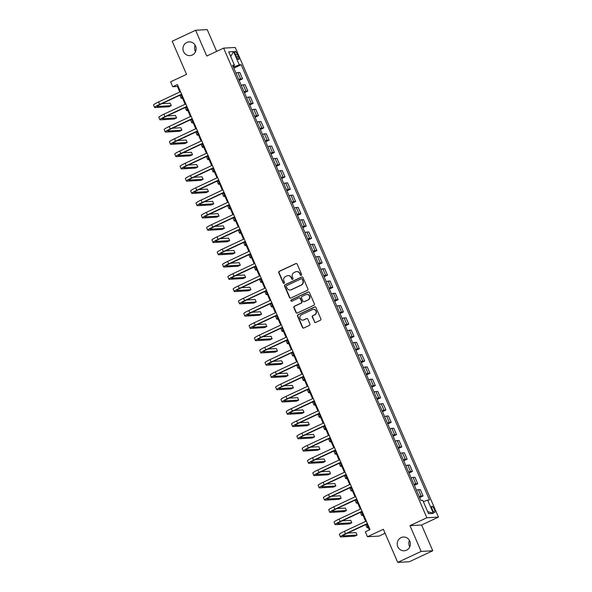 <?xml version="1.0" encoding="UTF-8"?>
<svg xmlns="http://www.w3.org/2000/svg" width="592" height="592" viewBox="0 0 592 592"><rect width="100%" height="100%" fill="white"/><g stroke="black" fill="none" stroke-linecap="round" stroke-linejoin="round"><path stroke-width="0.89" d="M301.232 275.302A0.74 0.703 -93.2 0 0 301.58 274.325L297.154 264.091A1.058 1.006 -93.2 0 0 295.815 263.558L279.269 271.314A1.058 1.006 -93.2 0 0 278.765 272.705L283.191 282.946A0.74 0.703 -93.2 0 0 284.13 283.316A0.74 0.703 -93.2 0 0 284.478 282.34L283.908 281.015A3.374 3.234 -93.2 0 1 285.514 276.553L286.898 275.909A3.374 3.234 -93.2 0 1 291.168 277.611L291.745 278.936A0.74 0.703 -93.2 0 0 292.677 279.306A0.74 0.703 -93.2 0 0 293.033 278.336L292.455 277.004A3.374 3.234 -93.2 0 1 294.069 272.549L295.445 271.898A3.374 3.234 -93.2 0 1 299.722 273.6L300.292 274.925A0.74 0.703 -93.2 0 0 301.232 275.302M401.08 537.625A6.882 6.579 -93.2 0 0 404.188 550.782A6.882 6.579 -93.2 0 0 410.189 542.287A6.882 6.579 -93.2 0 0 401.08 537.625M409.427 540.363A6.882 6.579 -93.2 0 0 409.79 546.793M186.813 42.469A6.882 6.579 -93.2 0 0 189.921 55.618A6.882 6.579 -93.2 0 0 195.915 47.131A6.882 6.579 -93.2 0 0 186.813 42.469M195.153 45.207A6.882 6.579 -93.2 0 0 195.515 51.637M434.284 509.29A3.441 0.94 64.9 0 0 431.82 506.234A3.441 0.94 64.9 0 0 432.271 509.409A3.441 0.94 64.9 0 0 434.735 512.465A3.441 0.94 64.9 0 0 434.284 509.29M314.374 321.893A1.058 1.006 -93.2 0 0 315.706 322.425L320.353 320.25A1.058 1.006 -93.2 0 0 320.857 318.859L315.936 307.492A1.058 1.006 -93.2 0 0 314.596 306.959L298.05 314.715A1.058 1.006 -93.2 0 0 297.547 316.106L302.468 327.48A1.058 1.006 -93.2 0 0 303.8 328.012L309.409 325.378A1.058 1.006 -93.2 0 0 309.912 323.987L307.803 319.118A1.058 1.006 -93.2 0 0 306.471 318.585L303.689 319.895A2.827 2.701 -93.2 0 1 299.952 317.978A2.827 2.701 -93.2 0 1 301.461 314.737L312.354 309.631A2.827 2.701 -93.2 0 1 316.091 311.547A2.827 2.701 -93.2 0 1 314.581 314.781L312.768 315.64A1.058 1.006 -93.2 0 0 312.265 317.031L314.685 321.878A1.058 1.006 -93.2 0 0 315.506 322.499M216.65 51.386L207.222 29.6L195.612 30.259L172.191 41.233L186.524 74.363L170.6 81.822L172.723 86.728L177.408 84.538L370.022 529.633L365.338 531.831L367.462 536.737L379.072 536.078L385.111 533.251M421.141 551.426L432.752 550.767L421.6 525L409.99 525.659L421.141 551.426L397.72 562.4L383.387 529.278L367.462 536.737M409.99 525.659L426.854 517.756L223.621 48.122L235.231 47.464L438.465 517.097L426.854 517.756M195.612 30.259L206.756 56.025L223.621 48.122M307.389 290.287A1.058 1.006 -93.2 0 0 307.892 288.896L302.971 277.53A1.058 1.006 -93.2 0 0 301.631 276.997L285.085 284.752A1.058 1.006 -93.2 0 0 284.582 286.151L289.495 297.517A1.058 1.006 -93.2 0 0 290.835 298.05L307.389 290.287M309.453 292.507L314.374 303.874A1.058 1.006 -93.2 0 1 313.871 305.272L297.317 313.027A1.058 1.006 -93.2 0 1 295.985 312.495L293.876 307.633A1.058 1.006 -93.2 0 1 294.379 306.234L301.091 303.089A1.058 1.006 -93.2 0 0 301.594 301.698L300.196 298.472A1.058 1.006 -93.2 0 0 298.864 297.939L291.871 301.21A0.74 0.703 -93.2 0 1 290.894 300.714A0.74 0.703 -93.2 0 1 291.286 299.863L308.114 291.974A1.058 1.006 -93.2 0 1 309.453 292.507M432.752 550.767L409.331 561.741L397.72 562.4M235.401 54.39L236.334 56.551A3.33 0.91 64.9 0 0 238.724 59.511A3.33 0.91 64.9 0 0 238.28 56.44L237.348 54.279A3.33 0.91 64.9 0 0 234.957 51.319A3.33 0.91 64.9 0 0 235.401 54.39M232.937 66.119L234.439 65.105L232.545 65.209L420.912 500.499L422.806 500.388L428.541 513.641L433.374 513.368L427.646 511.569M234.439 65.105L228.712 51.852L233.544 51.578L239.279 64.831L233.359 67.088M233.825 68.169L241.173 64.72L239.279 64.831M241.173 64.72L429.54 500.011L427.639 500.114L433.374 513.368M421.6 525L438.465 517.097M172.723 86.728L177.437 86.462L179.82 91.989M181.004 94.713L185.133 104.259M186.31 106.974L190.439 116.52M191.623 119.244L195.752 128.79M196.929 131.513L201.058 141.059M202.235 143.782L206.371 153.328M207.548 156.051L211.677 165.597M212.854 168.32L216.99 177.866M218.167 180.59L222.296 190.136M223.473 192.859L227.602 202.405M228.786 205.128L232.915 214.674M234.092 217.397L238.221 226.943M239.405 229.659L243.534 239.205M244.711 241.928L248.84 251.474M250.016 254.197L254.153 263.743M255.33 266.467L259.459 276.013M260.635 278.736L264.772 288.282M265.949 291.005L270.078 300.551M271.254 303.274L275.384 312.82M276.568 315.543L280.697 325.089M281.873 327.813L286.003 337.359M287.179 340.082L291.316 349.628M292.492 352.351L296.622 361.897M297.798 364.613L301.935 374.159M303.111 376.882L307.241 386.428M308.417 389.151L312.546 398.697M313.73 401.42L317.86 410.966M319.036 413.69L323.165 423.236M324.349 425.959L328.479 435.505M329.655 438.228L333.784 447.774M334.961 450.497L339.098 460.043M340.274 462.766L344.403 472.312M345.58 475.036L349.717 484.582M350.893 487.297L355.022 496.843M356.199 499.567L360.328 509.113M361.512 511.836L365.641 521.382M366.818 524.105L369.349 529.951M234.277 66.659L233.796 65.542M178.111 86.151L177.437 86.462M239.131 80.438L242.55 78.832L239.79 72.453L237.888 72.564A4.299 0.451 156.6 0 0 235.964 73.105M244.444 92.707L247.863 91.101L245.103 84.723L243.201 84.834A4.299 0.451 156.6 0 0 241.27 85.374M249.75 104.976L253.169 103.371L250.409 96.992L248.507 97.095A4.299 0.451 156.6 0 0 246.575 97.643M255.063 117.238L258.475 115.64L255.714 109.261L253.82 109.365A4.299 0.451 156.6 0 0 251.889 109.912M260.369 129.507L263.788 127.909L261.028 121.53L259.126 121.634A4.299 0.451 156.6 0 0 257.194 122.181M265.675 141.777L269.094 140.178L266.333 133.799L264.439 133.903A4.299 0.451 156.6 0 0 262.508 134.451M270.988 154.046L274.407 152.447L271.647 146.069L269.745 146.172A4.299 0.451 156.6 0 0 267.813 146.72M276.294 166.315L279.713 164.717L276.952 158.33L275.058 158.441A4.299 0.451 156.6 0 0 273.127 158.989M281.607 178.584L285.026 176.978L282.266 170.6L280.364 170.711A4.299 0.451 156.6 0 0 278.432 171.251M286.913 190.853L290.332 189.248L287.571 182.869L285.67 182.98A4.299 0.451 156.6 0 0 283.746 183.52M292.226 203.123L295.645 201.517L292.877 195.138L290.983 195.249A4.299 0.451 156.6 0 0 289.051 195.789M297.532 215.392L300.951 213.786L298.19 207.407L296.289 207.518A4.299 0.451 156.6 0 0 294.357 208.058M302.838 227.661L306.256 226.055L303.496 219.676L301.602 219.78A4.299 0.451 156.6 0 0 299.67 220.328M308.151 239.923L311.57 238.324L308.809 231.946L306.908 232.049A4.299 0.451 156.6 0 0 304.976 232.597M313.457 252.192L316.875 250.594L314.115 244.215L312.221 244.318A4.299 0.451 156.6 0 0 310.289 244.866M318.77 264.461L322.189 262.863L319.428 256.484L317.527 256.588A4.299 0.451 156.6 0 0 315.595 257.135M324.076 276.73L327.494 275.132L324.734 268.753L322.832 268.857A4.299 0.451 156.6 0 0 320.908 269.404M329.389 289L332.808 287.401L330.047 281.015L328.146 281.126A4.299 0.451 156.6 0 0 326.214 281.674M334.695 301.269L338.113 299.663L335.353 293.284L333.451 293.395A4.299 0.451 156.6 0 0 331.52 293.943M340.008 313.538L343.419 311.932L340.659 305.553L338.765 305.664A4.299 0.451 156.6 0 0 336.833 306.205M345.314 325.807L348.732 324.201L345.972 317.823L344.07 317.934A4.299 0.451 156.6 0 0 342.139 318.474M350.619 338.076L354.038 336.471L351.278 330.092L349.384 330.203A4.299 0.451 156.6 0 0 347.452 330.743M355.933 350.346L359.351 348.74L356.591 342.361L354.689 342.472A4.299 0.451 156.6 0 0 352.758 343.012M361.238 362.615L364.657 361.009L361.897 354.63L360.003 354.734A4.299 0.451 156.6 0 0 358.071 355.281M366.552 374.877L369.97 373.278L367.21 366.899L365.308 367.003A4.299 0.451 156.6 0 0 363.377 367.551M371.857 387.146L375.276 385.547L372.516 379.169L370.614 379.272A4.299 0.451 156.6 0 0 368.69 379.82M377.171 399.415L380.589 397.817L377.822 391.438L375.927 391.541A4.299 0.451 156.6 0 0 373.996 392.089M382.476 411.684L385.895 410.086L383.135 403.707L381.233 403.811A4.299 0.451 156.6 0 0 379.302 404.358M387.79 423.953L391.201 422.355L388.441 415.969L386.546 416.08A4.299 0.451 156.6 0 0 384.615 416.627M393.095 436.223L396.514 434.617L393.754 428.238L391.852 428.349A4.299 0.451 156.6 0 0 389.921 428.889M398.401 448.492L401.82 446.886L399.06 440.507L397.165 440.618A4.299 0.451 156.6 0 0 395.234 441.158M403.714 460.761L407.133 459.155L404.373 452.776L402.471 452.887A4.299 0.451 156.6 0 0 400.54 453.428M409.02 473.03L412.439 471.424L409.679 465.046L407.777 465.157A4.299 0.451 156.6 0 0 405.853 465.697M414.333 485.299L417.752 483.694L414.992 477.315L413.09 477.418A4.299 0.451 156.6 0 0 411.159 477.966M419.639 497.561L423.058 495.963L420.298 489.584L418.396 489.688A4.299 0.451 156.6 0 0 416.472 490.235M242.55 78.832L240.648 78.943A4.299 0.451 156.6 0 0 238.724 79.483M247.863 91.101L245.961 91.212A4.299 0.451 156.6 0 0 244.03 91.753M253.169 103.371L251.267 103.482A4.299 0.451 156.6 0 0 249.343 104.022M258.475 115.64L256.58 115.743A4.299 0.451 156.6 0 0 254.649 116.291M263.788 127.909L261.886 128.013A4.299 0.451 156.6 0 0 259.955 128.56M269.094 140.178L267.199 140.282A4.299 0.451 156.6 0 0 265.268 140.829M274.407 152.447L272.505 152.551A4.299 0.451 156.6 0 0 270.574 153.099M279.713 164.717L277.818 164.82A4.299 0.451 156.6 0 0 275.887 165.368M285.026 176.978L283.124 177.089A4.299 0.451 156.6 0 0 281.193 177.637M290.332 189.248L288.43 189.359A4.299 0.451 156.6 0 0 286.506 189.899M295.645 201.517L293.743 201.628A4.299 0.451 156.6 0 0 291.812 202.168M300.951 213.786L299.049 213.897A4.299 0.451 156.6 0 0 297.117 214.437M306.256 226.055L304.362 226.166A4.299 0.451 156.6 0 0 302.431 226.706M311.57 238.324L309.668 238.435A4.299 0.451 156.6 0 0 307.736 238.976M316.875 250.594L314.981 250.697A4.299 0.451 156.6 0 0 313.05 251.245M322.189 262.863L320.287 262.966A4.299 0.451 156.6 0 0 318.355 263.514M327.494 275.132L325.6 275.236A4.299 0.451 156.6 0 0 323.669 275.783M332.808 287.401L330.906 287.505A4.299 0.451 156.6 0 0 328.974 288.052M338.113 299.663L336.212 299.774A4.299 0.451 156.6 0 0 334.288 300.322M343.419 311.932L341.525 312.043A4.299 0.451 156.6 0 0 339.593 312.591M348.732 324.201L346.831 324.312A4.299 0.451 156.6 0 0 344.899 324.853M354.038 336.471L352.144 336.582A4.299 0.451 156.6 0 0 350.212 337.122M359.351 348.74L357.45 348.851A4.299 0.451 156.6 0 0 355.518 349.391M364.657 361.009L362.763 361.12A4.299 0.451 156.6 0 0 360.831 361.66M369.97 373.278L368.069 373.382A4.299 0.451 156.6 0 0 366.137 373.929M375.276 385.547L373.374 385.651A4.299 0.451 156.6 0 0 371.45 386.199M380.589 397.817L378.688 397.92A4.299 0.451 156.6 0 0 376.756 398.468M385.895 410.086L383.993 410.189A4.299 0.451 156.6 0 0 382.069 410.737M391.201 422.355L389.307 422.459A4.299 0.451 156.6 0 0 387.375 423.006M396.514 434.617L394.612 434.728A4.299 0.451 156.6 0 0 392.681 435.275M401.82 446.886L399.926 446.997A4.299 0.451 156.6 0 0 397.994 447.537M407.133 459.155L405.231 459.266A4.299 0.451 156.6 0 0 403.3 459.806M412.439 471.424L410.545 471.535A4.299 0.451 156.6 0 0 408.613 472.076M417.752 483.694L415.85 483.805A4.299 0.451 156.6 0 0 413.919 484.345M423.058 495.963L421.156 496.074A4.299 0.451 156.6 0 0 419.232 496.614M423.369 501.676L427.639 500.114M230.717 56.499L233.544 51.578M301.136 275.339A0.74 0.703 -93.2 0 1 300.61 274.91L300.033 273.585A3.374 3.234 -93.2 0 0 296.747 271.602M288.193 275.613A3.374 3.234 -93.2 0 1 291.486 277.596L292.056 278.921A0.74 0.703 -93.2 0 0 292.589 279.343M296.333 263.47A1.058 1.006 -93.2 0 0 296.133 263.536L279.579 271.299A1.058 1.006 -93.2 0 0 279.076 272.69L283.509 282.924A0.74 0.703 -93.2 0 0 284.034 283.353M302.149 276.908A1.058 1.006 -93.2 0 0 301.95 276.975L285.396 284.737A1.058 1.006 -93.2 0 0 284.893 286.128L289.814 297.495A1.058 1.006 -93.2 0 0 290.635 298.116M302.142 279.195A0.74 0.703 -93.2 0 0 301.202 278.817L286.676 285.625A0.74 0.703 -93.2 0 0 286.328 286.602L286.928 288.001A3.374 3.234 -93.2 0 0 291.205 289.703L301.136 285.048A3.374 3.234 -93.2 0 0 302.741 280.586L302.453 279.172A0.74 0.703 -93.2 0 0 301.609 278.765M290.221 289.984A3.374 3.234 -93.2 0 0 291.523 289.688L291.205 289.703M302.453 279.172L303.06 280.571A3.374 3.234 -93.2 0 1 301.454 285.033L291.523 289.688M299.374 297.85A1.058 1.006 -93.2 0 1 300.514 298.449L301.905 301.676A1.058 1.006 -93.2 0 1 301.402 303.074L294.69 306.219A1.058 1.006 -93.2 0 0 294.187 307.611L296.296 312.48A1.058 1.006 -93.2 0 0 297.117 313.094M308.632 291.893A1.058 1.006 -93.2 0 0 308.432 291.96L291.604 299.848A0.74 0.703 -93.2 0 0 291.782 301.247M308.055 299.826A2.827 2.701 -93.2 0 0 306.782 294.431A2.827 2.701 -93.2 0 0 305.827 294.668L301.987 296.474A1.058 1.006 -93.2 0 0 301.483 297.865L302.882 301.091A1.058 1.006 -93.2 0 0 304.214 301.624L308.373 299.811A2.827 2.701 -93.2 0 0 306.937 294.424M304.014 301.691A1.058 1.006 -93.2 0 0 304.532 301.609L304.214 301.624M308.373 299.811L304.532 301.609M313.464 309.387A2.827 2.701 -93.2 0 1 314.9 314.766L313.079 315.617A1.058 1.006 -93.2 0 0 312.583 317.016L314.685 321.878M302.889 320.117A2.827 2.701 -93.2 0 0 303.999 319.872L303.689 319.895M306.982 318.503A1.058 1.006 -93.2 0 0 306.782 318.57L303.999 319.872M315.114 306.871A1.058 1.006 -93.2 0 0 314.914 306.937L298.361 314.7A1.058 1.006 -93.2 0 0 297.857 316.091L302.778 327.457A1.058 1.006 -93.2 0 0 303.6 328.079M182.543 98.272L181.559 98.331A8.066 0.844 -23.4 0 1 181.182 98.242A8.066 0.844 -23.4 0 1 182.136 97.332M181.182 98.242L180.116 95.786A8.066 0.844 -23.4 0 1 181.078 94.883M181.677 94.394L160.432 104.355A5.38 0.562 156.6 0 0 157.065 106.397A5.38 0.562 156.6 0 0 157.317 106.456L171.266 105.665L168.927 106.767L154.971 107.559A8.066 0.844 -23.4 0 1 154.593 107.463L153.535 105.013A8.066 0.844 -23.4 0 1 158.582 101.942L180.493 91.671M154.593 107.463A8.066 0.844 -23.4 0 1 159.648 104.399L181.559 94.128M171.266 105.665L170.207 103.215L161.845 103.689M187.856 110.541L186.865 110.6A8.066 0.844 -23.4 0 1 186.487 110.512A8.066 0.844 -23.4 0 1 187.449 109.601M186.487 110.512L185.429 108.055A8.066 0.844 -23.4 0 1 186.384 107.152M193.162 122.81L192.171 122.87A8.066 0.844 -23.4 0 1 191.801 122.781A8.066 0.844 -23.4 0 1 192.755 121.871M191.801 122.781L190.735 120.324A8.066 0.844 -23.4 0 1 191.697 119.421M198.468 135.08L197.484 135.139A8.066 0.844 -23.4 0 1 197.106 135.043A8.066 0.844 -23.4 0 1 198.068 134.14M197.106 135.043L196.041 132.593A8.066 0.844 -23.4 0 1 197.003 131.683M186.983 106.664L165.738 116.617A5.38 0.562 156.6 0 0 162.371 118.666A5.38 0.562 156.6 0 0 162.622 118.726L176.579 117.934L174.233 119.036L160.284 119.821A8.066 0.844 -23.4 0 1 159.907 119.732L158.841 117.283A8.066 0.844 -23.4 0 1 163.895 114.212L185.807 103.94M159.907 119.732A8.066 0.844 -23.4 0 1 164.953 116.661L186.865 106.39M176.579 117.934L175.513 115.484L167.159 115.958M192.296 118.933L171.051 128.886A5.38 0.562 156.6 0 0 167.684 130.936A5.38 0.562 156.6 0 0 167.936 130.995L181.885 130.203L179.546 131.306L165.59 132.09A8.066 0.844 -23.4 0 1 165.212 132.001L164.154 129.552A8.066 0.844 -23.4 0 1 169.201 126.481L191.112 116.21M165.212 132.001A8.066 0.844 -23.4 0 1 170.259 128.93L192.178 118.659M181.885 130.203L180.826 127.754L172.464 128.227M197.602 131.202L176.357 141.155A5.38 0.562 156.6 0 0 172.99 143.205A5.38 0.562 156.6 0 0 173.241 143.264L187.198 142.472L184.852 143.567L170.903 144.359A8.066 0.844 -23.4 0 1 170.526 144.27L169.46 141.821A8.066 0.844 -23.4 0 1 174.507 138.75L196.426 128.479M170.526 144.27A8.066 0.844 -23.4 0 1 175.572 141.199L197.484 130.928M187.198 142.472L186.132 140.023L177.77 140.496M203.781 147.349L202.79 147.401A8.066 0.844 -23.4 0 1 202.412 147.312A8.066 0.844 -23.4 0 1 203.374 146.409M202.412 147.312L201.354 144.862A8.066 0.844 -23.4 0 1 202.316 143.952M202.908 143.471L181.663 153.424A5.38 0.562 156.6 0 0 178.303 155.474A5.38 0.562 156.6 0 0 178.555 155.533L192.504 154.741L190.165 155.837L176.209 156.628A8.066 0.844 -23.4 0 1 175.831 156.54L174.773 154.083A8.066 0.844 -23.4 0 1 179.82 151.019L201.731 140.748M175.831 156.54A8.066 0.844 -23.4 0 1 180.878 153.469L202.797 143.197M192.504 154.741L191.445 152.285L183.083 152.758M209.087 159.618L208.103 159.67A8.066 0.844 -23.4 0 1 207.725 159.581A8.066 0.844 -23.4 0 1 208.68 158.678M207.725 159.581L206.66 157.132A8.066 0.844 -23.4 0 1 207.622 156.221M214.4 171.887L213.409 171.939A8.066 0.844 -23.4 0 1 213.031 171.85A8.066 0.844 -23.4 0 1 213.993 170.947M213.031 171.85L211.973 169.401A8.066 0.844 -23.4 0 1 212.928 168.491M219.706 184.156L218.722 184.208A8.066 0.844 -23.4 0 1 218.344 184.119A8.066 0.844 -23.4 0 1 219.299 183.217M218.344 184.119L217.279 181.663A8.066 0.844 -23.4 0 1 218.241 180.76M225.019 196.426L224.028 196.477A8.066 0.844 -23.4 0 1 223.65 196.389A8.066 0.844 -23.4 0 1 224.612 195.486M223.65 196.389L222.592 193.932A8.066 0.844 -23.4 0 1 223.547 193.029M230.325 208.687L229.333 208.747A8.066 0.844 -23.4 0 1 228.963 208.658A8.066 0.844 -23.4 0 1 229.918 207.748M228.963 208.658L227.898 206.201A8.066 0.844 -23.4 0 1 228.86 205.298M208.221 155.733L186.976 165.693A5.38 0.562 156.6 0 0 183.609 167.743A5.38 0.562 156.6 0 0 183.86 167.802L197.817 167.011L195.471 168.106L181.522 168.898A8.066 0.844 -23.4 0 1 181.145 168.809L180.079 166.352A8.066 0.844 -23.4 0 1 185.126 163.288L207.045 153.017M181.145 168.809A8.066 0.844 -23.4 0 1 186.191 165.738L208.103 155.467M197.817 167.011L196.751 164.554L188.389 165.027M213.527 168.002L192.282 177.963A5.38 0.562 156.6 0 0 188.922 180.012A5.38 0.562 156.6 0 0 189.166 180.072L203.123 179.28L200.777 180.375L186.828 181.167A8.066 0.844 -23.4 0 1 186.45 181.078L185.392 178.621A8.066 0.844 -23.4 0 1 190.439 175.55L212.35 165.279M186.45 181.078A8.066 0.844 -23.4 0 1 191.497 178.007L213.416 167.736M203.123 179.28L202.057 176.823L193.702 177.297M218.84 180.271L197.595 190.232A5.38 0.562 156.6 0 0 194.228 192.274A5.38 0.562 156.6 0 0 194.479 192.341L208.428 191.549L206.09 192.644L192.134 193.436A8.066 0.844 -23.4 0 1 191.764 193.347L190.698 190.89A8.066 0.844 -23.4 0 1 195.745 187.819L217.664 177.548M191.764 193.347A8.066 0.844 -23.4 0 1 196.81 190.276L218.722 180.005M208.428 191.549L207.37 189.092L199.008 189.566M224.146 192.541L202.901 202.501A5.38 0.562 156.6 0 0 199.534 204.543A5.38 0.562 156.6 0 0 199.785 204.603L213.742 203.818L211.396 204.913L197.447 205.705A8.066 0.844 -23.4 0 1 197.069 205.616L196.011 203.16A8.066 0.844 -23.4 0 1 201.058 200.089L222.969 189.817M197.069 205.616A8.066 0.844 -23.4 0 1 202.116 202.545L224.028 192.274M213.742 203.818L212.676 201.361L204.321 201.835M229.459 204.81L208.214 214.77A5.38 0.562 156.6 0 0 204.847 216.813A5.38 0.562 156.6 0 0 205.098 216.872L219.047 216.087L216.709 217.183L202.753 217.974A8.066 0.844 -23.4 0 1 202.375 217.886L201.317 215.429A8.066 0.844 -23.4 0 1 206.364 212.358L228.275 202.087M202.375 217.886A8.066 0.844 -23.4 0 1 207.429 214.815L229.341 204.543M219.047 216.087L217.989 213.631L209.627 214.104M235.638 220.957L234.647 221.016A8.066 0.844 -23.4 0 1 234.269 220.927A8.066 0.844 -23.4 0 1 235.231 220.017M234.269 220.927L233.211 218.47A8.066 0.844 -23.4 0 1 234.166 217.567M234.765 217.079L213.52 227.039A5.38 0.562 156.6 0 0 210.153 229.082A5.38 0.562 156.6 0 0 210.404 229.141L224.361 228.349L222.015 229.452L208.066 230.244A8.066 0.844 -23.4 0 1 207.688 230.147L206.623 227.698A8.066 0.844 -23.4 0 1 211.67 224.627L233.588 214.356M207.688 230.147A8.066 0.844 -23.4 0 1 212.735 227.084L234.647 216.813M224.361 228.349L223.295 225.9L214.94 226.373M240.944 233.226L239.952 233.285A8.066 0.844 -23.4 0 1 239.575 233.196A8.066 0.844 -23.4 0 1 240.537 232.286M239.575 233.196L238.517 230.739A8.066 0.844 -23.4 0 1 239.479 229.837M240.078 229.348L218.825 239.309A5.38 0.562 156.6 0 0 215.466 241.351A5.38 0.562 156.6 0 0 215.717 241.41L229.666 240.618L227.328 241.721L213.372 242.513A8.066 0.844 -23.4 0 1 212.994 242.417L211.936 239.967A8.066 0.844 -23.4 0 1 216.983 236.896L238.894 226.625M212.994 242.417A8.066 0.844 -23.4 0 1 218.041 239.353L239.96 229.082M229.666 240.618L228.608 238.169L220.246 238.643M246.25 245.495L245.266 245.554A8.066 0.844 -23.4 0 1 244.888 245.465A8.066 0.844 -23.4 0 1 245.85 244.555M244.888 245.465L243.823 243.009A8.066 0.844 -23.4 0 1 244.785 242.106M245.384 241.617L224.139 251.57A5.38 0.562 156.6 0 0 220.772 253.62A5.38 0.562 156.6 0 0 221.023 253.679L234.98 252.888L232.634 253.99L218.685 254.775A8.066 0.844 -23.4 0 1 218.307 254.686L217.242 252.236A8.066 0.844 -23.4 0 1 222.289 249.165L244.207 238.894M218.307 254.686A8.066 0.844 -23.4 0 1 223.354 251.615L245.266 241.344M234.98 252.888L233.914 250.438L225.552 250.912M251.563 257.764L250.571 257.823A8.066 0.844 -23.4 0 1 250.194 257.727A8.066 0.844 -23.4 0 1 251.156 256.824M250.194 257.727L249.136 255.278A8.066 0.844 -23.4 0 1 250.09 254.375M250.69 253.887L229.444 263.84A5.38 0.562 156.6 0 0 226.085 265.889A5.38 0.562 156.6 0 0 226.336 265.949L240.285 265.157L237.947 266.259L223.991 267.044A8.066 0.844 -23.4 0 1 223.613 266.955L222.555 264.506A8.066 0.844 -23.4 0 1 227.602 261.435L249.513 251.163M223.613 266.955A8.066 0.844 -23.4 0 1 228.66 263.884L250.579 253.613M240.285 265.157L239.227 262.707L230.865 263.181M256.869 270.033L255.885 270.093A8.066 0.844 -23.4 0 1 255.507 269.996A8.066 0.844 -23.4 0 1 256.462 269.094M255.507 269.996L254.442 267.547A8.066 0.844 -23.4 0 1 255.404 266.637M256.003 266.156L234.758 276.109A5.38 0.562 156.6 0 0 231.391 278.159A5.38 0.562 156.6 0 0 231.642 278.218L245.591 277.426L243.253 278.521L229.296 279.313A8.066 0.844 -23.4 0 1 228.926 279.224L227.861 276.767A8.066 0.844 -23.4 0 1 232.908 273.704L254.826 263.433M228.926 279.224A8.066 0.844 -23.4 0 1 233.973 276.153L255.885 265.882M245.591 277.426L244.533 274.969L236.171 275.443M262.182 282.303L261.19 282.354A8.066 0.844 -23.4 0 1 260.813 282.266A8.066 0.844 -23.4 0 1 261.775 281.363M260.813 282.266L259.755 279.816A8.066 0.844 -23.4 0 1 260.709 278.906M261.309 278.418L240.063 288.378A5.38 0.562 156.6 0 0 236.696 290.428A5.38 0.562 156.6 0 0 236.948 290.487L250.904 289.695L248.559 290.79L234.61 291.582A8.066 0.844 -23.4 0 1 234.232 291.493L233.174 289.037A8.066 0.844 -23.4 0 1 238.221 285.973L260.132 275.702M234.232 291.493A8.066 0.844 -23.4 0 1 239.279 288.422L261.198 278.151M250.904 289.695L249.839 287.238L241.484 287.712M267.488 294.572L266.504 294.624A8.066 0.844 -23.4 0 1 266.126 294.535A8.066 0.844 -23.4 0 1 267.081 293.632M266.126 294.535L265.061 292.085A8.066 0.844 -23.4 0 1 266.023 291.175M272.801 306.841L271.809 306.893A8.066 0.844 -23.4 0 1 271.432 306.804A8.066 0.844 -23.4 0 1 272.394 305.901M271.432 306.804L270.374 304.355A8.066 0.844 -23.4 0 1 271.328 303.444M278.107 319.11L277.115 319.162A8.066 0.844 -23.4 0 1 276.745 319.073A8.066 0.844 -23.4 0 1 277.7 318.17M276.745 319.073L275.68 316.616A8.066 0.844 -23.4 0 1 276.642 315.714M283.42 331.372L282.428 331.431A8.066 0.844 -23.4 0 1 282.051 331.342A8.066 0.844 -23.4 0 1 283.013 330.44M282.051 331.342L280.993 328.886A8.066 0.844 -23.4 0 1 281.947 327.983M288.726 343.641L287.734 343.7A8.066 0.844 -23.4 0 1 287.357 343.612A8.066 0.844 -23.4 0 1 288.319 342.701M287.357 343.612L286.299 341.155A8.066 0.844 -23.4 0 1 287.261 340.252M294.032 355.91L293.047 355.97A8.066 0.844 -23.4 0 1 292.67 355.881A8.066 0.844 -23.4 0 1 293.625 354.971M292.67 355.881L291.604 353.424A8.066 0.844 -23.4 0 1 292.566 352.521M299.345 368.18L298.353 368.239A8.066 0.844 -23.4 0 1 297.976 368.15A8.066 0.844 -23.4 0 1 298.938 367.24M297.976 368.15L296.918 365.693A8.066 0.844 -23.4 0 1 297.872 364.79M304.651 380.449L303.666 380.508A8.066 0.844 -23.4 0 1 303.289 380.419A8.066 0.844 -23.4 0 1 304.244 379.509M303.289 380.419L302.223 377.962A8.066 0.844 -23.4 0 1 303.185 377.06M309.964 392.718L308.972 392.777A8.066 0.844 -23.4 0 1 308.595 392.681A8.066 0.844 -23.4 0 1 309.557 391.778M308.595 392.681L307.537 390.232A8.066 0.844 -23.4 0 1 308.491 389.321M315.27 404.987L314.285 405.039A8.066 0.844 -23.4 0 1 313.908 404.95A8.066 0.844 -23.4 0 1 314.863 404.047M313.908 404.95L312.842 402.501A8.066 0.844 -23.4 0 1 313.804 401.591M320.583 417.256L319.591 417.308A8.066 0.844 -23.4 0 1 319.214 417.219A8.066 0.844 -23.4 0 1 320.176 416.317M319.214 417.219L318.156 414.77A8.066 0.844 -23.4 0 1 319.11 413.86M325.889 429.526L324.897 429.577A8.066 0.844 -23.4 0 1 324.527 429.489A8.066 0.844 -23.4 0 1 325.482 428.586M324.527 429.489L323.461 427.039A8.066 0.844 -23.4 0 1 324.423 426.129M331.194 441.795L330.21 441.847A8.066 0.844 -23.4 0 1 329.833 441.758A8.066 0.844 -23.4 0 1 330.795 440.855M329.833 441.758L328.767 439.301A8.066 0.844 -23.4 0 1 329.729 438.398M336.508 454.064L335.516 454.116A8.066 0.844 -23.4 0 1 335.139 454.027A8.066 0.844 -23.4 0 1 336.101 453.124M335.139 454.027L334.08 451.57A8.066 0.844 -23.4 0 1 335.035 450.667M341.813 466.326L340.829 466.385A8.066 0.844 -23.4 0 1 340.452 466.296A8.066 0.844 -23.4 0 1 341.406 465.386M340.452 466.296L339.386 463.839A8.066 0.844 -23.4 0 1 340.348 462.937M347.127 478.595L346.135 478.654A8.066 0.844 -23.4 0 1 345.758 478.565A8.066 0.844 -23.4 0 1 346.72 477.655M345.758 478.565L344.699 476.109A8.066 0.844 -23.4 0 1 345.654 475.206M352.432 490.864L351.448 490.923A8.066 0.844 -23.4 0 1 351.071 490.835A8.066 0.844 -23.4 0 1 352.025 489.924M351.071 490.835L350.005 488.378A8.066 0.844 -23.4 0 1 350.967 487.475M357.746 503.133L356.754 503.193A8.066 0.844 -23.4 0 1 356.377 503.104A8.066 0.844 -23.4 0 1 357.339 502.194M356.377 503.104L355.318 500.647A8.066 0.844 -23.4 0 1 356.273 499.744M266.622 290.687L245.377 300.647A5.38 0.562 156.6 0 0 242.01 302.697A5.38 0.562 156.6 0 0 242.261 302.756L256.21 301.964L253.872 303.06L239.915 303.851A8.066 0.844 -23.4 0 1 239.545 303.763L238.48 301.306A8.066 0.844 -23.4 0 1 243.527 298.235L265.438 287.964M239.545 303.763A8.066 0.844 -23.4 0 1 244.592 300.692L266.504 290.42M256.21 301.964L255.152 299.508L246.79 299.981M271.928 302.956L250.682 312.916A5.38 0.562 156.6 0 0 247.315 314.966A5.38 0.562 156.6 0 0 247.567 315.025L261.523 314.234L259.178 315.329L245.229 316.121A8.066 0.844 -23.4 0 1 244.851 316.032L243.786 313.575A8.066 0.844 -23.4 0 1 248.84 310.504L270.751 300.233M244.851 316.032A8.066 0.844 -23.4 0 1 249.898 312.961L271.809 302.69M261.523 314.234L260.458 311.777L252.103 312.25M277.241 315.225L255.996 325.186A5.38 0.562 156.6 0 0 252.629 327.228A5.38 0.562 156.6 0 0 252.88 327.295L266.829 326.503L264.491 327.598L250.534 328.39A8.066 0.844 -23.4 0 1 250.157 328.301L249.099 325.844A8.066 0.844 -23.4 0 1 254.146 322.773L276.057 312.502M250.157 328.301A8.066 0.844 -23.4 0 1 255.204 325.23L277.123 314.959M266.829 326.503L265.771 324.046L257.409 324.52M282.547 327.494L261.301 337.455A5.38 0.562 156.6 0 0 257.934 339.497A5.38 0.562 156.6 0 0 258.186 339.556L272.142 338.772L269.797 339.867L255.848 340.659A8.066 0.844 -23.4 0 1 255.47 340.57L254.405 338.113A8.066 0.844 -23.4 0 1 259.451 335.042L281.37 324.771M255.47 340.57A8.066 0.844 -23.4 0 1 260.517 337.499L282.428 327.228M272.142 338.772L271.077 336.315L262.715 336.789M287.853 339.764L266.607 349.724A5.38 0.562 156.6 0 0 263.248 351.766A5.38 0.562 156.6 0 0 263.499 351.826L277.448 351.041L275.11 352.136L261.153 352.928A8.066 0.844 -23.4 0 1 260.776 352.839L259.718 350.383A8.066 0.844 -23.4 0 1 264.765 347.312L286.676 337.04M260.776 352.839A8.066 0.844 -23.4 0 1 265.823 349.768L287.742 339.497M277.448 351.041L276.39 348.584L268.028 349.058M293.166 352.033L271.92 361.993A5.38 0.562 156.6 0 0 268.553 364.036A5.38 0.562 156.6 0 0 268.805 364.095L282.761 363.303L280.416 364.406L266.467 365.197A8.066 0.844 -23.4 0 1 266.089 365.101L265.024 362.652A8.066 0.844 -23.4 0 1 270.07 359.581L291.989 349.31M266.089 365.101A8.066 0.844 -23.4 0 1 271.136 362.038L293.047 351.766M282.761 363.303L281.696 360.854L273.334 361.327M298.472 364.302L277.226 374.255A5.38 0.562 156.6 0 0 273.867 376.305A5.38 0.562 156.6 0 0 274.111 376.364L288.067 375.572L285.729 376.675L271.772 377.459A8.066 0.844 -23.4 0 1 271.395 377.37L270.337 374.921A8.066 0.844 -23.4 0 1 275.384 371.85L297.295 361.579M271.395 377.37A8.066 0.844 -23.4 0 1 276.442 374.299L298.361 364.028M288.067 375.572L287.009 373.123L278.647 373.596M303.785 376.571L282.539 386.524A5.38 0.562 156.6 0 0 279.172 388.574A5.38 0.562 156.6 0 0 279.424 388.633L293.373 387.841L291.035 388.944L277.078 389.728A8.066 0.844 -23.4 0 1 276.708 389.64L275.643 387.19A8.066 0.844 -23.4 0 1 280.689 384.119L302.608 373.848M276.708 389.64A8.066 0.844 -23.4 0 1 281.755 386.569L303.666 376.297M293.373 387.841L292.315 385.392L283.953 385.866M309.091 388.84L287.845 398.793A5.38 0.562 156.6 0 0 284.478 400.843A5.38 0.562 156.6 0 0 284.73 400.902L298.686 400.111L296.34 401.206L282.391 401.998A8.066 0.844 -23.4 0 1 282.014 401.909L280.956 399.459A8.066 0.844 -23.4 0 1 286.003 396.388L307.914 386.117M282.014 401.909A8.066 0.844 -23.4 0 1 287.061 398.838L308.972 388.567M298.686 400.111L297.621 397.661L289.266 398.135M314.404 401.11L293.158 411.063A5.38 0.562 156.6 0 0 289.791 413.112A5.38 0.562 156.6 0 0 290.043 413.172L303.992 412.38L301.654 413.475L287.697 414.267A8.066 0.844 -23.4 0 1 287.32 414.178L286.262 411.721A8.066 0.844 -23.4 0 1 291.308 408.658L313.22 398.386M287.32 414.178A8.066 0.844 -23.4 0 1 292.374 411.107L314.285 400.836M303.992 412.38L302.934 409.923L294.572 410.397M319.71 413.371L298.464 423.332A5.38 0.562 156.6 0 0 295.097 425.382A5.38 0.562 156.6 0 0 295.349 425.441L309.305 424.649L306.959 425.744L293.01 426.536A8.066 0.844 -23.4 0 1 292.633 426.447L291.567 423.99A8.066 0.844 -23.4 0 1 296.622 420.927L318.533 410.656M292.633 426.447A8.066 0.844 -23.4 0 1 297.68 423.376L319.591 413.105M309.305 424.649L308.24 422.192L299.885 422.666M325.023 425.641L303.777 435.601A5.38 0.562 156.6 0 0 300.41 437.651A5.38 0.562 156.6 0 0 300.662 437.71L314.611 436.918L312.273 438.013L298.316 438.805A8.066 0.844 -23.4 0 1 297.939 438.716L296.881 436.26A8.066 0.844 -23.4 0 1 301.927 433.189L323.839 422.917M297.939 438.716A8.066 0.844 -23.4 0 1 302.986 435.645L324.904 425.374M314.611 436.918L313.553 434.461L305.191 434.935M330.329 437.91L309.083 447.87A5.38 0.562 156.6 0 0 305.716 449.913A5.38 0.562 156.6 0 0 305.968 449.979L319.924 449.187L317.578 450.283L303.629 451.074A8.066 0.844 -23.4 0 1 303.252 450.986L302.186 448.529A8.066 0.844 -23.4 0 1 307.233 445.458L329.152 435.187M303.252 450.986A8.066 0.844 -23.4 0 1 308.299 447.915L330.21 437.643M319.924 449.187L318.859 446.731L310.497 447.204M335.634 450.179L314.389 460.139A5.38 0.562 156.6 0 0 311.029 462.182A5.38 0.562 156.6 0 0 311.281 462.241L325.23 461.457L322.892 462.552L308.935 463.344A8.066 0.844 -23.4 0 1 308.558 463.255L307.5 460.798A8.066 0.844 -23.4 0 1 312.546 457.727L334.458 447.456M308.558 463.255A8.066 0.844 -23.4 0 1 313.605 460.184L335.523 449.913M325.23 461.457L324.172 459L315.81 459.473M340.948 462.448L319.702 472.409A5.38 0.562 156.6 0 0 316.335 474.451A5.38 0.562 156.6 0 0 316.587 474.51L330.543 473.726L328.197 474.821L314.248 475.613A8.066 0.844 -23.4 0 1 313.871 475.524L312.805 473.067A8.066 0.844 -23.4 0 1 317.852 469.996L339.771 459.725M313.871 475.524A8.066 0.844 -23.4 0 1 318.918 472.453L340.829 462.182M330.543 473.726L329.478 471.269L321.116 471.743M346.253 474.717L325.008 484.678A5.38 0.562 156.6 0 0 321.648 486.72A5.38 0.562 156.6 0 0 321.893 486.779L335.849 485.988L333.503 487.09L319.554 487.882A8.066 0.844 -23.4 0 1 319.177 487.786L318.119 485.336A8.066 0.844 -23.4 0 1 323.165 482.265L345.077 471.994M319.177 487.786A8.066 0.844 -23.4 0 1 324.224 484.722L346.142 474.451M335.849 485.988L334.783 483.538L326.429 484.012M351.567 486.987L330.321 496.947A5.38 0.562 156.6 0 0 326.954 498.989A5.38 0.562 156.6 0 0 327.206 499.049L341.155 498.257L338.816 499.359L324.86 500.151A8.066 0.844 -23.4 0 1 324.49 500.055L323.424 497.606A8.066 0.844 -23.4 0 1 328.471 494.535L350.39 484.263M324.49 500.055A8.066 0.844 -23.4 0 1 329.537 496.991L351.448 486.72M341.155 498.257L340.097 495.807L331.735 496.281M356.872 499.256L335.627 509.209A5.38 0.562 156.6 0 0 332.26 511.259A5.38 0.562 156.6 0 0 332.512 511.318L346.468 510.526L344.122 511.629L330.173 512.413A8.066 0.844 -23.4 0 1 329.796 512.324L328.73 509.875A8.066 0.844 -23.4 0 1 333.784 506.804L355.696 496.533M329.796 512.324A8.066 0.844 -23.4 0 1 334.843 509.253L356.754 498.982M346.468 510.526L345.402 508.077L337.048 508.55M363.051 515.403L362.06 515.462A8.066 0.844 -23.4 0 1 361.69 515.366A8.066 0.844 -23.4 0 1 362.644 514.463M361.69 515.366L360.624 512.916A8.066 0.844 -23.4 0 1 361.586 512.013M362.186 511.525L340.94 521.478A5.38 0.562 156.6 0 0 337.573 523.528A5.38 0.562 156.6 0 0 337.825 523.587L351.774 522.795L349.435 523.898L335.479 524.682A8.066 0.844 -23.4 0 1 335.102 524.593L334.043 522.144A8.066 0.844 -23.4 0 1 339.09 519.073L361.002 508.802M335.102 524.593A8.066 0.844 -23.4 0 1 340.156 521.522L362.067 511.251M351.774 522.795L350.716 520.346L342.354 520.819M368.365 527.672L367.373 527.731A8.066 0.844 -23.4 0 1 366.996 527.635A8.066 0.844 -23.4 0 1 367.958 526.732M366.996 527.635L365.937 525.185A8.066 0.844 -23.4 0 1 366.892 524.275M367.491 523.794L346.246 533.747A5.38 0.562 156.6 0 0 342.879 535.797A5.38 0.562 156.6 0 0 343.131 535.856L357.087 535.064L354.741 536.16L340.792 536.951A8.066 0.844 -23.4 0 1 340.415 536.863L339.349 534.406A8.066 0.844 -23.4 0 1 344.396 531.342L366.315 521.071M340.415 536.863A8.066 0.844 -23.4 0 1 345.462 533.792L367.373 523.52M357.087 535.064L356.021 532.608L347.667 533.081M240.648 78.943L237.888 72.564M245.961 91.212L243.201 84.834M251.267 103.482L248.507 97.095M256.58 115.743L253.82 109.365M261.886 128.013L259.126 121.634M267.199 140.282L264.439 133.903M272.505 152.551L269.745 146.172M277.818 164.82L275.058 158.441M283.124 177.089L280.364 170.711M288.43 189.359L285.67 182.98M293.743 201.628L290.983 195.249M299.049 213.897L296.289 207.518M304.362 226.166L301.602 219.78M309.668 238.435L306.908 232.049M314.981 250.697L312.221 244.318M320.287 262.966L317.527 256.588M325.6 275.236L322.832 268.857M330.906 287.505L328.146 281.126M336.212 299.774L333.451 293.395M341.525 312.043L338.765 305.664M346.831 324.312L344.07 317.934M352.144 336.582L349.384 330.203M357.45 348.851L354.689 342.472M362.763 361.12L360.003 354.734M368.069 373.382L365.308 367.003M373.374 385.651L370.614 379.272M378.688 397.92L375.927 391.541M383.993 410.189L381.233 403.811M389.307 422.459L386.546 416.08M394.612 434.728L391.852 428.349M399.926 446.997L397.165 440.618M405.231 459.266L402.471 452.887M410.545 471.535L407.777 465.157M415.85 483.805L413.09 477.418M421.156 496.074L418.396 489.688M235.69 55.056L237.348 54.279M236.645 57.209L238.28 56.44M158.582 101.942L159.648 104.399M163.895 114.212L164.953 116.661M169.201 126.481L170.259 128.93M174.507 138.75L175.572 141.199M179.82 151.019L180.878 153.469M185.126 163.288L186.191 165.738M190.439 175.55L191.497 178.007M195.745 187.819L196.81 190.276M201.058 200.089L202.116 202.545M206.364 212.358L207.429 214.815M211.67 224.627L212.735 227.084M216.983 236.896L218.041 239.353M222.289 249.165L223.354 251.615M227.602 261.435L228.66 263.884M232.908 273.704L233.973 276.153M238.221 285.973L239.279 288.422M243.527 298.235L244.592 300.692M248.84 310.504L249.898 312.961M254.146 322.773L255.204 325.23M259.451 335.042L260.517 337.499M264.765 347.312L265.823 349.768M270.07 359.581L271.136 362.038M275.384 371.85L276.442 374.299M280.689 384.119L281.755 386.569M286.003 396.388L287.061 398.838M291.308 408.658L292.374 411.107M296.622 420.927L297.68 423.376M301.927 433.189L302.986 435.645M307.233 445.458L308.299 447.915M312.546 457.727L313.605 460.184M317.852 469.996L318.918 472.453M323.165 482.265L324.224 484.722M328.471 494.535L329.537 496.991M333.784 506.804L334.843 509.253M339.09 519.073L340.156 521.522M344.396 531.342L345.462 533.792"/></g></svg>
